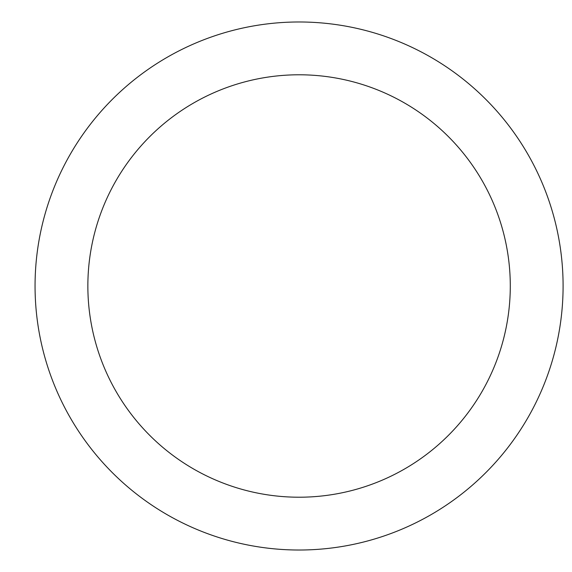<?xml version="1.0" encoding="UTF-8"?>
<svg xmlns="http://www.w3.org/2000/svg" width="572" height="572" viewBox="0 0 572 572"><rect width="100%" height="100%" fill="white"/><g stroke="black" fill="none" stroke-linecap="round" stroke-linejoin="round"><path stroke-width="0.86" d="M87.859 286A211.218 211.218 0 0 0 404.683 468.918A211.218 211.218 0 0 0 404.683 103.082A211.218 211.218 0 0 0 87.859 286M35.056 286A264.021 264.021 0 0 0 431.081 514.65A264.021 264.021 0 0 0 431.081 57.35A264.021 264.021 0 0 0 35.056 286"/></g></svg>
